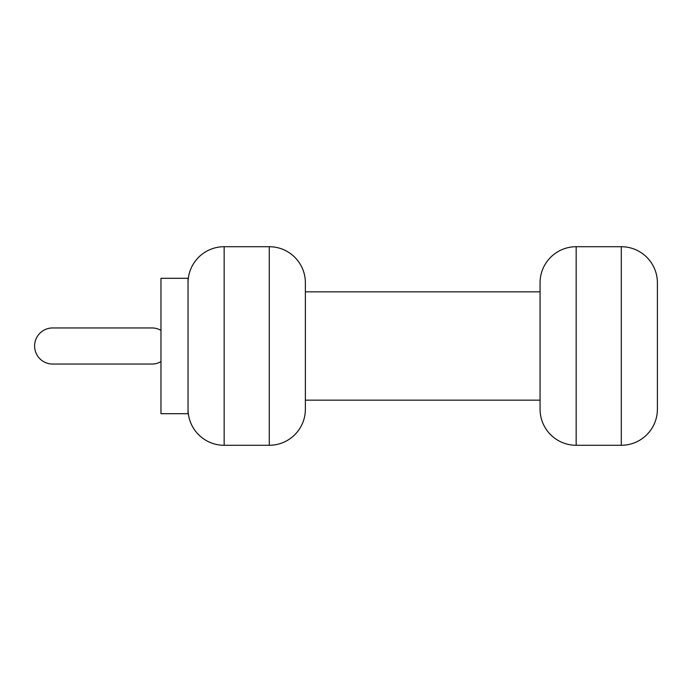 <?xml version="1.0" encoding="UTF-8"?>
<svg xmlns="http://www.w3.org/2000/svg" width="692" height="692" viewBox="0 0 692 692"><rect width="100%" height="100%" fill="white"/><g stroke="black" fill="none" stroke-linecap="round" stroke-linejoin="round"><path stroke-width="1.04" d="M160.968 361.631A18.053 18.053 0 0 1 151.937 364.053L52.653 364.053A18.053 18.053 0 0 1 34.6 346A18.053 18.053 0 0 1 52.653 327.947L151.937 327.947A18.053 18.053 0 0 1 160.968 330.369M160.968 278.305L160.968 413.695L188.042 413.695L188.042 278.305L160.968 278.305M305.38 400.158L540.063 400.158L305.38 400.158M305.38 291.842L540.063 291.842L305.38 291.842M540.063 409.18L540.063 282.82A36.105 36.105 0 0 1 576.168 246.715L576.168 445.285A36.105 36.105 0 0 1 540.063 409.18M576.168 445.285L621.295 445.285A36.105 36.105 0 0 0 657.4 409.18L657.4 282.82A36.105 36.105 0 0 0 621.295 246.715L576.168 246.715M188.042 409.18A36.105 36.105 0 0 0 224.147 445.285L269.274 445.285A36.105 36.105 0 0 0 305.38 409.18L305.38 282.82A36.105 36.105 0 0 0 269.274 246.715L224.147 246.715L224.147 445.285M188.042 282.82A36.105 36.105 0 0 1 224.147 246.715M621.295 445.285L621.295 246.715M269.274 445.285L269.274 246.715"/></g></svg>
